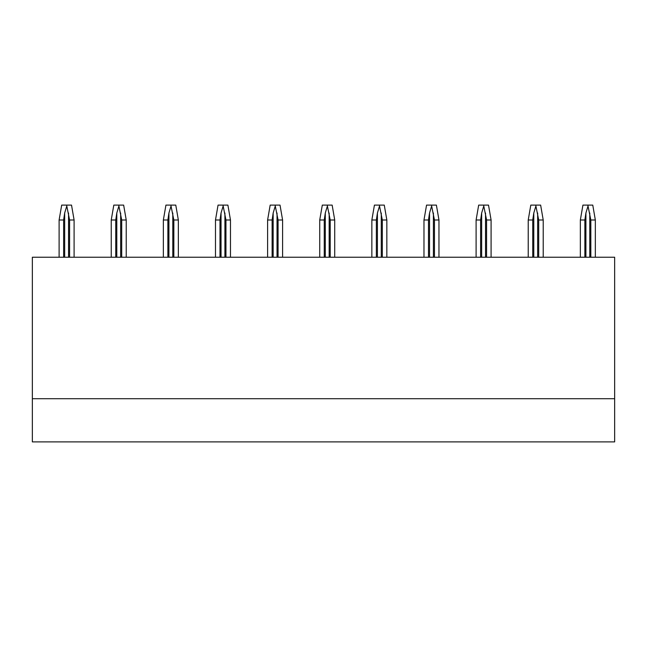 <?xml version="1.0" encoding="UTF-8"?>
<svg xmlns="http://www.w3.org/2000/svg" width="647" height="647" viewBox="0 0 647 647"><rect width="100%" height="100%" fill="white"/><g stroke="black" fill="none" stroke-linecap="round" stroke-linejoin="round"><path stroke-width="0.97" d="M32.35 398.706L32.35 441.893L614.65 441.893L614.65 398.706L32.35 398.706L32.35 257.231L614.65 257.231L614.65 398.706M59.112 257.231L59.112 219.996L61.683 205.107L71.526 205.107L74.098 219.996L69.585 219.996L66.601 205.107M66.601 206.587L64.668 213.041L63.624 219.996L59.112 219.996M74.098 257.231L74.098 219.996M69.585 257.231L69.585 219.996M63.624 257.231L63.624 219.996M111.235 257.231L111.235 219.996L113.807 205.107L123.65 205.107L126.222 219.996L121.709 219.996L118.725 205.107M118.725 206.587L116.792 213.041L115.748 219.996L111.235 219.996M126.222 257.231L126.222 219.996M121.709 257.231L121.709 219.996M115.748 257.231L115.748 219.996M163.359 257.231L163.359 219.996L165.931 205.107L175.774 205.107L178.346 219.996L173.833 219.996L170.848 205.107M170.848 206.587L168.916 213.041L167.872 219.996L163.359 219.996M178.346 257.231L178.346 219.996M173.833 257.231L173.833 219.996M167.872 257.231L167.872 219.996M215.483 257.231L215.483 219.996L218.055 205.107L227.898 205.107L230.469 219.996L225.957 219.996L222.972 205.107M222.972 206.587L221.039 213.041L219.996 219.996L215.483 219.996M230.469 257.231L230.469 219.996M225.957 257.231L225.957 219.996M219.996 257.231L219.996 219.996M267.607 257.231L267.607 219.996L270.179 205.107L280.022 205.107L282.593 219.996L278.081 219.996L275.096 205.107M275.096 206.587L273.163 213.041L272.12 219.996L267.607 219.996M282.593 257.231L282.593 219.996M278.081 257.231L278.081 219.996M272.12 257.231L272.12 219.996M319.731 257.231L319.731 219.996L322.303 205.107L332.146 205.107L334.717 219.996L330.205 219.996L327.22 205.107M327.22 206.587L325.287 213.041L324.244 219.996L319.731 219.996M334.717 257.231L334.717 219.996M330.205 257.231L330.205 219.996M324.244 257.231L324.244 219.996M371.855 257.231L371.855 219.996L374.427 205.107L384.269 205.107L386.841 219.996L382.328 219.996L379.344 205.107M379.344 206.587L377.411 213.041L376.368 219.996L371.855 219.996M386.841 257.231L386.841 219.996M382.328 257.231L382.328 219.996M376.368 257.231L376.368 219.996M423.979 257.231L423.979 219.996L426.551 205.107L436.393 205.107L438.965 219.996L434.452 219.996L431.468 205.107M431.468 206.587L429.535 213.041L428.492 219.996L423.979 219.996M438.965 257.231L438.965 219.996M434.452 257.231L434.452 219.996M428.492 257.231L428.492 219.996M476.103 257.231L476.103 219.996L478.675 205.107L488.517 205.107L491.089 219.996L486.576 219.996L483.592 205.107M483.592 206.587L481.659 213.041L480.616 219.996L476.103 219.996M491.089 257.231L491.089 219.996M486.576 257.231L486.576 219.996M480.616 257.231L480.616 219.996M528.227 257.231L528.227 219.996L530.799 205.107L540.641 205.107L543.213 219.996L538.7 219.996L535.716 205.107M535.716 206.587L533.783 213.041L532.74 219.996L528.227 219.996M543.213 257.231L543.213 219.996M538.7 257.231L538.7 219.996M532.74 257.231L532.74 219.996M580.351 257.231L580.351 219.996L582.923 205.107L592.765 205.107L595.337 219.996L590.824 219.996L587.84 205.107M587.84 206.587L585.907 213.041L584.864 219.996L580.351 219.996M595.337 257.231L595.337 219.996M590.824 257.231L590.824 219.996M584.864 257.231L584.864 219.996M68.542 257.231L68.542 213.041M64.668 257.231L64.668 213.041M120.665 257.231L120.665 213.041M116.792 257.231L116.792 213.041M172.789 257.231L172.789 213.041M168.916 257.231L168.916 213.041M224.913 257.231L224.913 213.041M221.039 257.231L221.039 213.041M277.037 257.231L277.037 213.041M273.163 257.231L273.163 213.041M329.161 257.231L329.161 213.041M325.287 257.231L325.287 213.041M381.285 257.231L381.285 213.041M377.411 257.231L377.411 213.041M433.409 257.231L433.409 213.041M429.535 257.231L429.535 213.041M485.533 257.231L485.533 213.041M481.659 257.231L481.659 213.041M537.657 257.231L537.657 213.041M533.783 257.231L533.783 213.041M589.781 257.231L589.781 213.041M585.907 257.231L585.907 213.041"/></g></svg>
